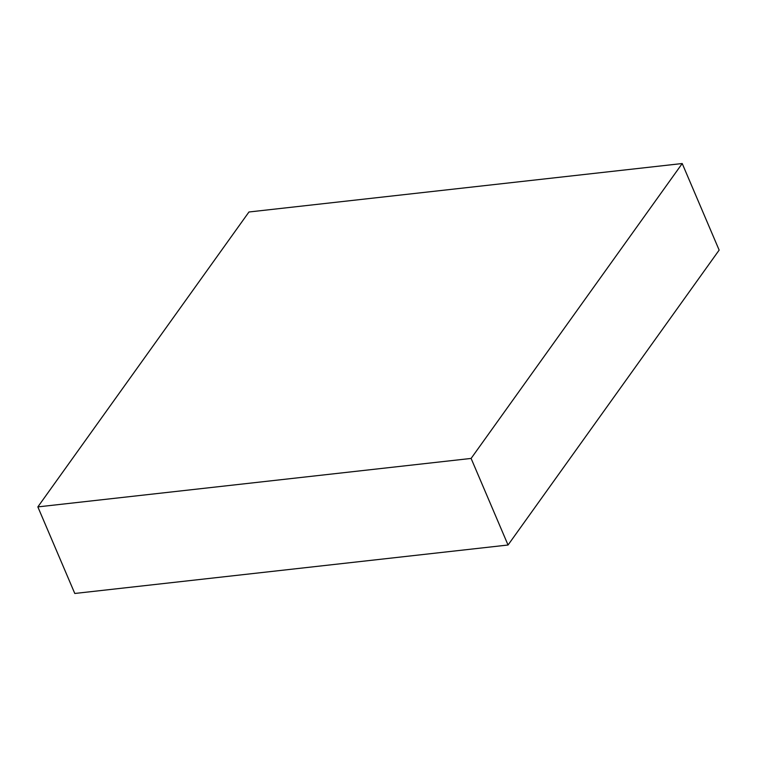 <?xml version="1.0" encoding="UTF-8"?>
<svg xmlns="http://www.w3.org/2000/svg" width="757" height="757" viewBox="0 0 757 757"><rect width="100%" height="100%" fill="white"/><g stroke="black" fill="none" stroke-linecap="round" stroke-linejoin="round"><path stroke-width="1.14" d="M682.218 163.531L719.15 250.103L508.042 545.012L74.782 593.469L37.85 506.897L248.958 211.988L682.218 163.531L471.109 458.43L37.85 506.897M508.042 545.012L471.109 458.43"/></g></svg>

